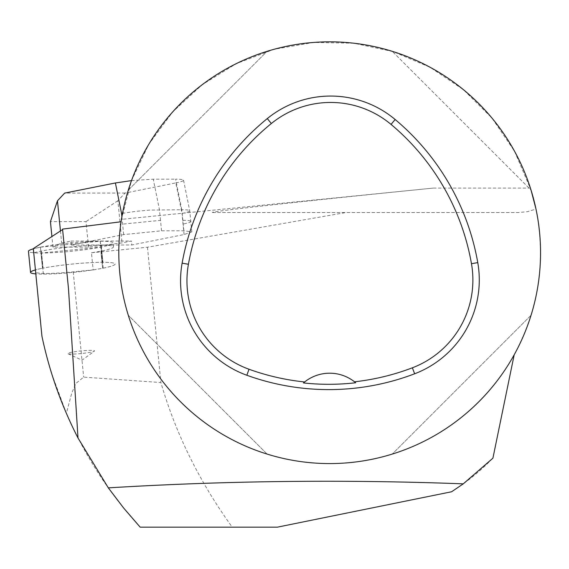 <?xml version="1.0" encoding="UTF-8"?>
<svg xmlns="http://www.w3.org/2000/svg" width="569" height="569" viewBox="0 0 569 569"><rect width="100%" height="100%" fill="white"/><g stroke="black" fill="none" stroke-linecap="round" stroke-linejoin="round"><path stroke-width="0.43" stroke-dasharray="2.85 2.13" d="M33.322 248.582L33.649 252.842A42.504 4.182 -5.7 0 1 41.366 251.043L41.381 251.036A42.504 4.182 -5.7 0 1 101.197 245.182L101.204 245.182A42.504 4.182 -5.7 0 1 113.444 246.896A42.504 4.182 -5.7 0 1 100.912 251.157L100.905 251.157A42.504 4.182 -5.7 0 1 91.453 252.785L93.152 269.891L73.216 271.875A37.49 3.691 -5.7 0 1 35.541 271.911L35.349 269.941A42.504 4.182 -5.7 0 1 42.497 268.262L40.413 247.174L33.322 248.845A42.504 4.182 -5.7 0 1 40.399 247.181L40.413 247.174A42.504 4.182 -5.7 0 1 100.222 241.206A42.504 4.182 -5.7 0 1 113.06 242.92A42.504 4.182 -5.7 0 1 101.104 247.06L101.097 247.067A42.504 4.182 -5.7 0 1 41.288 253.034L41.281 253.034A42.504 4.182 -5.7 0 1 28.45 251.327M40.399 247.181L42.504 268.255A42.504 4.182 -5.7 0 1 102.313 262.288A42.504 4.182 -5.7 0 1 115.151 264.002A42.504 4.182 -5.7 0 1 103.202 268.141L103.195 268.148A42.504 4.182 -5.7 0 1 43.379 274.116L43.372 274.116A42.504 4.182 -5.7 0 1 35.74 273.874M100.222 241.206L102.313 262.288L100.229 241.206M51.63 373.506L66.374 413.343L71.715 393.2L75.812 383.506L83.671 377.119L160.906 382.553C175.636 433.5 199.413 481.708 232.237 527.171L277.345 527.171M35.541 271.911L41.935 336.222L45.883 353.207M45.954 353.484L51.53 373.179M62.562 229.108L68.5 288.81M214.022 212.536C198.104 212.778 299.059 201.526 433.343 188.09L121.453 219.357L121.076 221.768A210.879 210.879 0 0 0 514.198 354.772C538.879 308.803 546.14 260.232 535.984 209.058L527.555 211.654L518.587 212.536L214.022 212.536L518.587 212.536M91.453 252.785L147.456 247.223L345.881 212.536M71.367 245.047L131.78 244.99L184.079 234.542L191.831 231.875L183.894 230.801L161.539 230.822L123.672 234.599L71.367 245.047L70.976 241.071L61.644 242.935L52.967 247.138L88.536 247.102L122.05 242.878L131.382 241.014L131.78 244.99M121.453 219.357L131.553 180.465L148.85 144.206L172.713 111.88L202.265 84.667L236.448 63.55L274.016 49.304L313.597 42.44L353.769 43.208L393.065 51.58L430.057 67.249L463.408 89.653L491.908 117.982L514.511 151.19L531.048 190.11C511.09 124.803 457.568 71.281 392.261 51.331C457.568 71.281 511.09 124.803 531.048 190.11L392.261 51.331L531.048 190.11M66.374 413.343C85.13 456.281 109.725 494.226 140.18 527.171L232.237 527.171M128.302 190.11C148.253 124.803 201.775 71.281 267.089 51.331C201.775 71.281 148.253 124.803 128.302 190.11L267.089 51.331L128.302 190.11M531.048 315.29C511.09 380.597 457.568 434.119 392.261 454.076C457.568 434.119 511.09 380.597 531.048 315.29L392.261 454.076L531.048 315.29M267.089 454.076C201.775 434.119 148.253 380.597 128.302 315.29C148.253 380.597 201.775 434.119 267.089 454.076L128.302 315.29L267.089 454.076M451.615 491.758C466.687 482.171 480.456 470.983 492.91 458.18M147.456 247.223L160.906 382.553M33.649 252.842L35.349 269.941A42.504 4.182 174.3 0 1 43.066 268.141L41.381 251.036M183.894 230.801L181.803 209.712C186.838 209.719 189.477 210.075 189.733 210.765C189.683 211.526 187.101 212.415 181.988 213.46L175.807 182.912L125.066 193.047L117.868 200.757L122.05 242.878M60.456 230.971L61.644 242.935M70.976 241.071L131.382 241.014M175.807 182.912C180.992 181.86 183.574 180.963 183.552 180.217C183.303 179.534 180.657 179.178 175.622 179.171L181.803 209.712L149.668 210.089L135.33 211.412L122.506 213.332M183.552 180.217L189.733 210.765L191.831 231.875M88.536 247.102L86.004 221.604L50.435 221.64M117.868 200.757L86.004 221.604M52.967 247.138L51.914 236.512M131.51 180.601L153.267 179.192L175.622 179.171M125.066 193.047L64.653 193.104M303.455 382.937A40.164 40.164 0 0 1 355.682 382.759M93.152 269.891A42.504 4.182 174.3 0 0 102.598 268.262L102.612 268.262A42.504 4.182 174.3 0 0 115.144 264.002A42.504 4.182 174.3 0 0 102.904 262.288L102.897 262.288A42.504 4.182 174.3 0 0 43.08 268.141L41.366 251.043M81.26 353.548A13.386 1.316 -5.7 0 1 68.081 353.747A13.386 1.316 -5.7 0 1 81.068 350.917A13.386 1.316 -5.7 0 1 94.362 351.137A13.386 1.316 -5.7 0 1 81.26 353.548M40.413 247.174L100.222 241.206L101.097 247.067L41.288 253.034L33.642 252.792M103.202 268.141L101.104 247.06L103.195 268.148M43.379 274.116L41.288 253.034L43.372 274.116M73.216 271.875L83.671 377.119M433.343 188.09L530.408 188.09M184.079 234.542L181.988 213.46M123.672 234.599L121.894 216.704M161.539 230.822L160.501 220.338L122.634 224.122M160.501 220.338L159.448 209.733L153.267 179.192M182.855 220.317C187.18 220.324 189.754 220.587 190.579 221.106L190.786 221.384M190.579 221.106C191.447 221.874 188.936 222.856 183.04 224.065M100.912 251.157L102.612 268.262L100.905 251.157M102.904 262.288L101.204 245.182L102.897 262.288M113.444 246.896L113.06 242.92M68.081 353.747L81.993 360.191L94.362 351.137"/><path stroke-width="0.85" d="M35.74 273.874A42.504 4.182 -5.7 0 1 30.548 272.409L28.45 251.327A42.504 4.182 -5.7 0 1 33.322 248.845L33.642 252.792M30.548 272.409A42.504 4.182 -5.7 0 1 35.349 269.948M329.671 463.579A210.879 210.879 0 0 1 147.051 147.264A210.879 210.879 0 0 1 512.299 147.264A210.879 210.879 0 0 1 329.671 463.579M414.645 373.783A241 241 0 0 1 246.846 375.256A100.414 100.414 0 0 1 182.123 263.155A241 241 0 0 1 267.302 118.572A100.414 100.414 0 0 1 395.142 119.497A241 241 0 0 1 477.768 262.608A100.414 100.414 0 0 1 414.645 373.783L412.369 367.809A234.613 234.613 0 0 1 354.508 381.799L355.682 382.759A235.694 235.694 0 0 1 303.455 382.937L304.628 381.97A234.613 234.613 0 0 1 249.016 369.245A94.027 94.027 0 0 1 188.417 264.279A234.613 234.613 0 0 1 271.335 123.53A94.027 94.027 0 0 1 391.038 124.398A234.613 234.613 0 0 1 471.473 263.71A94.027 94.027 0 0 1 412.369 367.809M62.611 229.57L33.322 248.582L41.935 336.222C49.439 371.756 61.459 405.69 78.01 438.016L68.5 288.81L62.562 229.108L121.076 221.768M108.323 487.868L123.637 508.017L140.18 527.171L277.345 527.171L451.615 491.758L463.266 483.849C344.786 479.361 226.476 480.698 108.323 487.868L78.01 438.016M531.048 190.11L535.984 209.058M514.198 354.772L492.91 458.18L463.266 483.849M60.456 230.971L57.462 200.814L64.653 193.104L115.4 182.969L131.51 180.601M122.506 213.332L121.574 213.51L115.4 182.969M51.914 236.512L50.435 221.64L57.462 200.814M304.628 381.97A40.164 40.164 0 0 1 354.508 381.799M121.894 216.704L121.574 213.51M188.417 264.279L182.123 263.155M271.335 123.53L267.302 118.572M391.038 124.398L395.142 119.497M471.473 263.71L477.768 262.608M249.016 369.245L246.846 375.256"/></g></svg>
